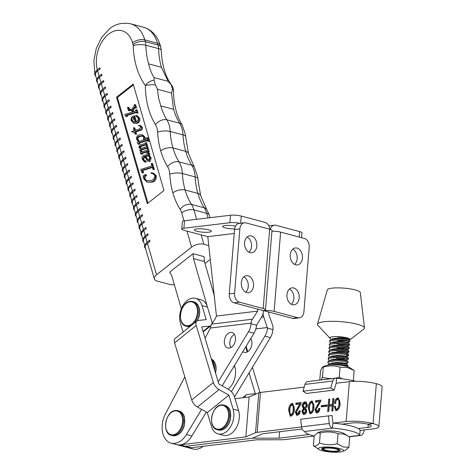 <?xml version="1.0" encoding="UTF-8"?>
<svg xmlns="http://www.w3.org/2000/svg" width="476" height="476" viewBox="0 0 476 476"><rect width="100%" height="100%" fill="white"/><g stroke="black" fill="none" stroke-linecap="round" stroke-linejoin="round"><path stroke-width="0.71" d="M203.169 446.304A20.391 13.697 -75.1 0 1 193 448.981L187.526 447.523A20.391 13.697 -75.1 0 0 191.144 447.761L256.82 439.794L282.024 439.741A7.646 1.47 4.7 0 0 284.571 439.61L314.16 436.016M360.106 430.447L373.505 428.817A19.117 3.677 4.7 0 0 378.872 426.728A19.117 3.677 4.7 0 0 373.083 423.569A19.117 3.677 -175.3 0 0 346.135 421.534L332.926 423.134A27.584 5.307 -175.3 0 1 360.112 430.375L359.707 435.356A27.584 5.307 -175.3 0 0 332.516 428.12A5.099 3.647 -96.9 0 1 329.291 423.491L328.464 415.887L300.707 419.255L301.534 426.859A5.099 3.647 83.1 0 0 304.759 431.488A27.584 5.307 -175.3 0 0 314.214 436.034M191.144 447.761L185.67 446.304A20.391 13.697 104.9 0 1 182.052 446.066A20.391 13.697 104.9 0 0 185.67 446.304L251.346 438.337A7.646 1.47 4.7 0 1 253.898 438.2L279.097 438.152L309.15 434.505M358.303 428.543L368.031 427.359A11.472 2.207 -175.3 0 0 371.25 426.109A11.472 2.207 -175.3 0 0 367.775 424.211L373.083 423.569L376.332 383.68A19.117 3.677 4.7 0 1 382.127 386.845L378.872 426.728M279.62 431.726L279.097 438.152M299.82 404.047L295.816 404.535L295.929 403.166L301.147 402.529L301.052 403.684L296.411 411.966L297.518 413.977L299.142 410.901L300.231 410.77C300.047 413.305 299.101 414.828 297.381 415.346L296.631 415.31L295.328 412.026L299.82 404.047L300.731 404.291L298.553 407.629L297.643 407.385M298.428 414.221L297.113 413.959L298.428 414.221L300.053 411.145L299.142 410.901M313.982 407.105C313.892 410.485 312.762 412.698 310.59 413.745L309.882 413.709L308.281 407.801C308.353 404.416 309.465 402.178 311.625 401.089L312.321 401.131L313.982 407.105M327.024 406.165L321.205 406.873L321.3 405.671L327.125 404.969L327.024 406.165M337.484 399.31C336.252 400.024 335.651 401.339 335.669 403.255L334.574 403.386C334.699 400.524 335.717 398.704 337.633 397.936L338.323 397.978L340.09 403.505C340.037 407.081 338.847 409.443 336.52 410.598L335.872 410.562L334.342 406.296L335.431 406.159C335.152 407.95 335.55 408.979 336.621 409.235C338.174 408.158 338.918 406.343 338.864 403.797C339.293 401.381 338.835 399.888 337.484 399.31L338.769 399.572M337.532 409.479L336.24 409.211L337.532 409.479C339.085 408.396 339.834 406.587 339.781 404.041L338.864 403.797M341.958 424.164L351.609 422.991A11.472 2.207 4.7 0 1 367.775 424.211L373.083 423.569L376.332 383.68A19.117 3.677 -175.3 0 0 349.39 381.645L336.175 383.251L334.17 390.094L306.413 393.462L302.992 391.236L330.749 387.869L332.76 381.02A5.099 3.647 -96.9 0 1 335.562 378.188A5.099 3.647 -96.9 0 1 336.586 378.265A27.584 5.307 4.7 0 1 355.673 381.306M304.194 387.131L260.455 392.438A7.646 1.47 -175.3 0 0 258.801 392.807L249.126 396.99L245.872 436.879L180.196 444.846L185.67 446.304L251.346 438.337A7.646 1.47 -175.3 0 0 253 437.962L262.675 433.779L302.123 428.995M260.455 392.438L257.201 432.321L301.546 426.942M328.761 411.371L327.672 411.502L328.678 399.191L329.767 399.061L329.291 404.874L332.325 404.505L332.801 398.692L333.89 398.561L332.885 410.871L331.796 411.002L332.212 405.873L329.184 406.242L328.761 411.371M319.467 401.661L315.463 402.149L315.576 400.78L320.794 400.149L320.699 401.298L316.058 409.58L317.165 411.591L318.789 408.521L319.878 408.384C319.693 410.919 318.747 412.442 317.028 412.966L316.278 412.924L314.975 409.64L319.467 401.661L320.378 401.905L318.2 405.243L317.29 405.005M318.075 411.835L316.76 411.573L318.075 411.835L319.699 408.759L318.789 408.521M301.867 411.335L303.385 408.473L302.076 405.867C302.349 403.487 303.337 402.16 305.039 401.893L305.961 401.94L307.413 405.219L305.646 408.2L306.717 410.746C306.443 412.9 305.544 414.168 304.009 414.542L303.361 414.507L301.867 411.335L302.778 411.573L303.325 409.735M294.335 409.491C294.245 412.87 293.115 415.084 290.943 416.131L290.235 416.089L288.635 410.181C288.706 406.796 289.819 404.564 291.978 403.475L292.675 403.511L294.335 409.491M206.346 412.032L191.882 435.974A20.391 13.697 104.9 0 1 176.578 444.608A20.391 13.697 -75.1 0 0 180.196 444.846M249.126 396.99L235.019 398.704M257.201 432.321A7.646 1.47 -175.3 0 0 255.547 432.696L245.872 436.879M335.491 403.63C335.61 400.762 336.633 398.947 338.543 398.18L337.633 397.936M336.342 410.615L335.253 406.534L334.342 406.296M339.781 404.041C340.209 401.625 339.745 400.126 338.394 399.548M328.613 411.389L329.588 399.435L328.678 399.191M332.325 404.505L333.236 404.749L330.207 405.118L329.291 404.874M333.236 404.749L333.712 398.936L332.801 398.692M332.736 410.889L333.123 406.117L332.212 405.873M322.145 406.754L322.216 405.915L321.3 405.671M322.216 405.915L327.095 405.326M316.409 402.036L316.486 401.024L315.576 400.78M316.486 401.024L320.764 400.506M316.784 412.984L315.885 409.884L314.975 409.64M315.885 409.884L318.2 405.243M310.364 413.757L309.192 408.039L308.281 407.801M309.192 408.039C309.263 404.659 310.376 402.422 312.536 401.333L311.625 401.089M311.613 412.621L310.364 412.359L311.613 412.621C313.024 411.567 313.714 409.86 313.678 407.498C314.106 405.058 313.684 403.464 312.423 402.702M311.512 402.458C310.126 403.553 309.454 405.284 309.495 407.652C309.061 410.056 309.465 411.633 310.703 412.377C312.113 411.323 312.797 409.616 312.768 407.254C313.19 404.814 312.774 403.22 311.512 402.458L312.756 402.72M303.486 409.497L304.295 408.717L303.385 408.473M304.295 408.717L302.986 406.111L302.076 405.867M302.986 406.111C303.26 403.731 304.247 402.404 305.955 402.131L305.039 401.893M305.955 402.131L306.383 402.113M303.831 414.554L302.778 411.573M306.96 406.784L307.228 405.641L306.336 403.529L305.425 403.285L304.926 403.255L303.158 405.778L304.003 407.676L304.563 407.706L306.312 405.397L305.425 403.285M304.003 407.676L305.479 407.95L306.52 407.444M305.033 413.418L303.706 413.156L305.033 413.418L306.544 411.08L305.378 409.146M304.467 408.902L302.962 411.163L304.116 413.174L305.628 410.842L304.467 408.902L305.765 409.164M306.544 411.08L305.628 410.842M307.228 405.641L306.312 405.397M305.479 407.95L304.563 407.706M296.762 404.416L296.84 403.41L295.929 403.166M296.84 403.41L301.118 402.886M297.137 415.364L296.239 412.27L295.328 412.026M296.239 412.27L298.553 407.629M290.717 416.143L289.545 410.425L288.635 410.181M289.545 410.425C289.616 407.039 290.729 404.802 292.889 403.719L291.978 403.475M291.966 415.007L290.717 414.745L291.966 415.007C293.377 413.953 294.067 412.246 294.031 409.878C294.46 407.444 294.037 405.844 292.776 405.088M291.865 404.844C290.479 405.939 289.807 407.67 289.848 410.032C289.414 412.442 289.819 414.019 291.056 414.763C292.466 413.709 293.151 412.002 293.121 409.64C293.543 407.2 293.127 405.6 291.865 404.844L293.109 405.106M187.972 325.691A12.221 8.211 -75.1 0 0 197.427 312.72A12.221 8.211 -75.1 0 0 189.936 301.784A12.221 8.211 -75.1 0 0 180.475 314.755A12.221 8.211 -75.1 0 0 187.972 325.691M325.037 448.255A7.545 1.452 -175.3 0 0 323.513 449.308A7.545 1.452 -175.3 0 0 329.071 450.897A7.545 1.452 -175.3 0 0 336.782 450.998A7.545 1.452 -175.3 0 0 338.263 450.516A7.545 1.452 -175.3 0 0 334.14 448.565A7.545 1.452 -175.3 0 0 325.037 448.255M323.513 449.308L323.472 447.97M322.585 448.184L323.115 448.82M329.791 364.836L336.603 364.194L345.868 365.116L347.849 366.086L347.159 366.52M347.849 366.086L347.599 364.67L345.951 364.092L336.687 363.17L329.904 363.807L327.684 365.08M329.083 364.045L327.875 362.688L328.738 361.784L336.895 360.677L346.153 361.599L348.14 362.569L347.307 363.039L339.251 362.968L335.758 362.456M348.14 362.569L347.885 361.159L346.236 360.576L336.978 359.654L329.225 360.588L327.958 361.665L327.875 362.688M332.843 364.348L334.586 364.753M344.047 365.77L347.147 365.52M329.368 360.534L328.16 359.172L329.023 358.267L337.181 357.167L346.439 358.083L348.426 359.053L346.248 359.707M348.426 359.053L348.17 357.643L346.522 357.06L337.264 356.143L329.511 357.071L328.244 358.148L328.16 359.172M345.409 359.749L336.044 358.94M329.654 357.018L328.446 355.655L329.309 354.751L337.466 353.65L346.73 354.566L348.712 355.542L347.885 356.006L339.822 355.935L336.33 355.423M348.712 355.542L348.456 354.126L346.814 353.543L337.549 352.627L329.797 353.555L328.529 354.632L328.446 355.655M333.414 357.315L339.62 358.428L347.718 358.488M329.939 353.501L328.732 352.139L329.6 351.234L337.752 350.134L347.016 351.056L348.997 352.026L345.981 352.722M348.997 352.026L348.741 350.61L347.099 350.033L337.835 349.11L330.082 350.044L328.821 351.115L328.732 352.139M330.231 349.985L329.023 348.628L329.886 347.724L338.037 346.617L347.302 347.539L349.283 348.509L348.456 348.973L340.399 348.908L336.907 348.396M349.283 348.509L349.027 347.093L347.385 346.516L338.121 345.594L330.368 346.528L329.106 347.605L329.023 348.628M333.991 350.288L340.197 351.401L348.295 351.461M330.517 346.468L329.309 345.112L330.171 344.207L338.329 343.101L347.587 344.023L349.574 344.993L346.558 345.689M349.574 344.993L349.319 343.583L347.67 343L338.412 342.077L330.659 343.012L329.392 344.088L329.309 345.112M334.277 346.772L340.483 347.885L348.581 347.944M330.802 342.958L329.594 341.595L330.457 340.691L338.615 339.59L347.873 340.507L349.86 341.482L346.843 342.173M349.86 341.482L349.604 340.066L347.956 339.483L338.698 338.567L330.945 339.495L329.678 340.572L329.594 341.595M334.563 343.255L340.768 344.368L348.866 344.428M346.617 355.167L348.01 354.971M334.848 339.739L338.472 340.501L349.152 340.911M349.545 340.037A10.091 1.94 -175.3 0 0 349.765 339.894L363.884 329.041A23.58 4.534 -175.3 0 0 364.473 327.97L360.332 292.55A16.565 3.189 -175.3 0 0 354.144 289.64A16.565 3.189 -175.3 0 0 337.079 287.873A16.565 3.189 -175.3 0 0 327.333 289.854L317.51 324.138A23.58 4.534 -175.3 0 0 317.908 325.286L329.88 338.073L330.677 337.21A10.091 1.94 -175.3 0 0 329.898 337.871L331.088 339.442M364.473 327.97A23.58 4.534 -175.3 0 0 355.661 323.829A23.58 4.534 -175.3 0 0 331.373 321.318A23.58 4.534 -175.3 0 0 317.51 324.138M349.765 339.894A10.091 1.94 -175.3 0 0 350.021 339.513A10.091 1.94 -175.3 0 0 346.248 337.662A10.091 1.94 -175.3 0 0 330.677 337.21M329.904 337.96A10.091 1.94 -175.3 0 0 330.082 338.287M336.675 336.591L346.171 337.645M338.472 340.501A10.091 1.94 -175.3 0 0 347.891 340.513M337.764 337.847L341.256 338.365L348.92 338.507M328.934 364.104L331.302 363.2L337.062 362.414L344.088 362.968L345.409 363.396L345.356 363.813L347.718 362.914M329.225 360.588L331.588 359.689L337.347 358.898L344.374 359.457L345.695 359.88L345.641 360.296L348.004 359.398M331.028 356.649L331.873 356.173L337.633 355.388L344.66 355.941L345.981 356.369L345.927 356.786L348.289 355.887M329.797 353.555L332.159 352.656L337.918 351.871L344.945 352.424L346.266 352.853L346.219 353.269L348.575 352.371M331.599 349.616L332.45 349.14L338.204 348.355L345.237 348.908L346.552 349.336L346.504 349.753L348.866 348.854M331.891 346.106L332.736 345.624L338.495 344.838L345.522 345.397L346.843 345.82L346.79 346.236L349.152 345.338M332.177 342.589L333.022 342.113L338.781 341.322L345.808 341.881L347.129 342.309L347.075 342.726L349.438 341.822M333.14 340.637L332.438 340.084M330.945 339.495L333.307 338.597L339.067 337.811L346.094 338.365L347.415 338.793L347.361 339.209L349.045 338.567M173.121 434.802A12.221 8.211 -75.1 0 0 182.582 421.831A12.221 8.211 -75.1 0 0 175.091 410.895A12.221 8.211 -75.1 0 0 165.63 423.866A12.221 8.211 -75.1 0 0 173.121 434.802M228.123 389.19A16.565 11.126 -75.1 0 0 234.87 366.889L234.466 365.497M207.5 307.163L193.464 258.599L193.066 253.684L169.688 272.094L171.753 275.693L181.32 308.793M212.183 323.371L211.999 322.722M214.2 295.376L204.412 261.514L204.02 256.6L193.066 253.684L204.02 256.6M193.464 258.599L204.412 261.514M334.17 390.094L330.749 387.869M335.562 378.188L307.805 381.556A5.099 3.647 83.1 0 0 304.997 384.388L302.992 391.236M336.586 378.265L336.175 383.251M203.05 331.439L209.642 326.125L201.687 326.923L218.835 383.971L228.694 389.511A7.646 4.177 51.1 0 1 234.382 396.597L238.595 410.615A16.565 11.126 104.9 0 1 231.919 433.059A16.565 11.126 104.9 0 1 223.53 435.338L218.056 433.88A16.565 11.126 -75.1 0 0 226.445 431.601A16.565 11.126 -75.1 0 0 233.121 409.158L228.908 395.139L219.049 389.606A7.646 4.177 51.1 0 1 213.361 382.514L196.213 325.465A7.646 4.177 51.1 0 1 196.891 320.967A7.646 4.177 51.1 0 1 198.26 320.437L206.215 319.64L202.002 305.622A16.565 11.126 -75.1 0 0 195.457 298.321A16.565 11.126 -75.1 0 0 183.064 305.271A16.565 11.126 -75.1 0 0 180.386 323.043L183.105 332.081M196.891 320.967L175.275 338.394A7.646 4.177 51.1 0 0 174.603 342.887L191.751 399.941A7.646 4.177 51.1 0 0 197.439 407.028L207.298 412.567L211.511 426.579A16.565 11.126 -75.1 0 0 218.056 433.88M195.457 298.321L200.931 299.779A16.565 11.126 104.9 0 1 207.476 307.079L211.689 321.092A7.646 4.177 51.1 0 1 211.975 323.692M209.642 326.125A7.646 4.177 51.1 0 0 210.945 325.643M207.298 412.567L228.908 395.139M127.99 107.273L128.853 108.909L131.144 110.039L134.196 105.964L134.256 104.72L134.726 104.571L135.612 107.635L135.142 107.784L134.571 107.231L132.001 110.527L133.792 111.64L135.535 111.092L135.743 109.861L136.213 109.712L137.136 112.907L136.666 113.056L135.839 112.157L126.545 115.079L126.33 116.311L125.86 116.459L124.777 114.478L133.101 111.854L129.24 109.653L128.449 110.634L127.52 107.421L128.901 107.516L129.769 109.153L131.257 109.885M134.726 104.571L135.636 104.815L136.523 107.879L135.142 107.784M135.226 107.808L132.917 110.771L134.137 111.533M136.213 109.712L137.124 109.956L138.046 113.151L136.666 113.056M136.487 112.479L127.455 115.323L127.247 116.555L125.86 116.459M130.15 109.896L129.829 110.729L128.449 110.634M133.893 115.864L135.636 121.898C137.558 121.553 138.433 120.244 138.254 117.959L135.773 115.876L135.797 115.46L136.386 115.537L138.772 117.983C139.218 120.731 138.314 122.439 136.071 123.111L133.815 123.207L131.15 120.571C130.811 117.941 131.727 116.37 133.893 115.864L134.803 116.108L136.392 121.612M136.701 116.12L136.249 115.96M136.386 115.537L137.296 115.781L139.682 118.226C140.128 120.969 139.23 122.683 136.981 123.355L133.815 123.207M145.906 145.025L145.281 144.603L140.349 146.156L139.379 147.268L141.08 148.441L145.948 146.905L146.673 145.906L147.387 148.387L146.923 148.536L146.257 147.971L141.324 149.524L140.355 150.642L142.122 151.79L146.923 150.279L147.649 149.274L148.363 151.755L147.893 151.904L147.239 151.338L141.652 153.099L141.473 153.926L141.003 154.075L140.224 152.558L141.324 152.04L139.813 150.553L140.372 148.744L138.843 147.179L140.021 145.097L144.978 143.538L145.698 142.532L146.608 142.776L147.328 145.257L145.948 145.162L145.281 144.603L145.781 144.734M145.876 144.942L141.259 146.394L140.295 147.512L141.051 148.435M146.673 145.906L147.584 146.144L148.304 148.631L146.923 148.536M146.852 148.316L142.235 149.767L141.265 150.886L141.985 151.784M147.649 149.274L148.56 149.518L149.28 151.999L147.893 151.904M147.828 151.683L142.568 153.343L142.389 154.17L141.003 154.075M144.02 160.823L145.418 161.066L144.936 161.935L144.436 161.935L142.306 159.174C141.741 157.52 142.104 156.348 143.389 155.646L147.78 154.266L148.351 153.492L146.798 152.832L148.958 152.951L149.827 153.903L149.422 155.438L151.189 158.02L150.101 161.418L147.917 161.221L144.436 156.479L143.681 156.717L142.764 158.978L144.472 160.727L145.918 160.811M144.627 156.949L143.675 159.222L144.43 160.751M145.382 160.971L146.328 161.31L145.852 162.179L144.436 161.935M148.28 153.314L146.9 153.189M133.435 84.853L117.417 97.461L147.959 203.121M145.573 174.508L145.834 174.918C144.454 175.834 143.919 177.155 144.24 178.863L146.257 180.767L150.559 180.487C153.213 180.184 154.658 178.548 154.908 175.585L152.57 173.401L150.999 173.294L151.076 172.776L152.623 172.931L153.534 173.175L156.312 175.751C156.509 179.47 155.027 181.6 151.88 182.147L147.048 182.106L143.716 178.827L143.478 176.751L142.907 176.025L145.573 174.508L146.745 175.162C145.364 176.078 144.835 177.393 145.156 179.107L146.751 180.874M153.046 173.561L150.999 173.294M152.052 167.13L142.437 170.075L142.128 170.961L142.639 172.723L142.169 172.871L140.67 169.468L151.427 166.088L151.743 165.22L151.225 163.435L152.612 163.53L154.355 169.563L152.969 169.468L152.457 167.683L151.731 167.147L152.284 167.296M152.385 167.475L143.353 170.319L143.038 171.205L143.55 172.966L142.169 172.871M147.024 137.665L147.935 137.909L148.911 141.283L147.53 141.182L146.632 140.307L138.885 142.74L138.605 143.99L138.135 144.139L137.207 142.11L138.706 141.64L136.618 139.498C136.314 136.898 137.237 135.351 139.385 134.845L141.86 134.696L144.317 137.159L144.091 139.944L146.334 139.236L146.554 137.814L147.024 137.665L148 141.039L147.53 141.182M147.358 140.604L139.795 142.984L139.516 144.234L138.135 144.139M141.86 134.696L142.77 134.934L145.228 137.397L145.245 139.581M140.146 126.015L138.641 125.801L138.665 125.396L139.777 125.45L141.426 127.163L142.336 127.401C142.562 129.085 141.961 130.073 140.539 130.37L135.928 131.816L136.594 134.125L136.124 134.274L135.214 134.03L133.679 131.923L131.888 131.977L134.065 132.084M139.777 125.45L140.688 125.694L142.336 127.401M131.888 131.977L131.733 131.447L134.238 130.656L133.417 127.818L134.797 127.913L135.476 130.269M105.856 111.11L104.678 107.035A8.919 4.409 -16.1 0 1 106.862 102.858L108.361 108.052M116.507 97.217L147.274 203.657L163.97 190.507L133.203 84.068L116.507 97.217L117.417 97.461M109.058 99.817L109.367 100.882L106.862 102.858A0.637 0.351 -128.2 0 1 106.315 101.822L108.82 99.853A0.637 0.351 -128.2 0 1 109.058 99.817M108.397 108.177A0.637 0.351 51.8 0 0 108.159 108.207L110.664 106.237A0.637 0.351 51.8 0 1 110.902 106.207L111.211 107.273L108.706 109.242A8.919 4.409 163.9 0 0 106.523 113.419L107.701 117.495M113.056 113.657A0.637 0.351 -128.2 0 1 112.747 112.592L113.056 113.657L110.551 115.626L112.05 120.821M112.092 120.952A0.637 0.351 51.8 0 0 111.848 120.981L114.353 119.012A0.637 0.351 51.8 0 1 114.597 118.976L114.9 120.041L112.395 122.017A8.919 4.409 163.9 0 0 110.212 126.194L111.39 130.269M116.751 126.432A0.637 0.351 -128.2 0 1 116.441 125.366L116.751 126.432L114.246 128.401L115.745 133.595M115.781 133.72A0.637 0.351 51.8 0 0 115.543 133.756L118.048 131.781A0.637 0.351 51.8 0 1 118.286 131.751L118.595 132.816L116.09 134.785A8.919 4.409 163.9 0 0 113.907 138.962L115.085 143.038M120.44 139.2A0.637 0.351 -128.2 0 1 120.13 138.135L120.44 139.2L117.935 141.176L119.434 146.37M119.476 146.495A0.637 0.351 51.8 0 0 119.232 146.525L121.737 144.555A0.637 0.351 51.8 0 1 121.981 144.525L122.284 145.591L119.779 147.56A8.919 4.409 163.9 0 0 117.596 151.737L118.774 155.813M124.135 151.975A0.637 0.351 -128.2 0 1 123.825 150.91L124.135 151.975L121.63 153.944L123.129 159.139M123.165 159.27A0.637 0.351 51.8 0 0 122.927 159.299L125.432 157.33A0.637 0.351 51.8 0 1 125.67 157.294L125.979 158.359L123.474 160.335A8.919 4.409 163.9 0 0 121.291 164.512L122.469 168.587M127.824 164.75A0.637 0.351 -128.2 0 1 127.514 163.685L127.824 164.75L125.319 166.719L126.818 171.913M126.86 172.044A0.637 0.351 51.8 0 0 126.616 172.074L129.121 170.099A0.637 0.351 51.8 0 1 129.365 170.069L129.668 171.134L127.163 173.103A8.919 4.409 163.9 0 0 124.98 177.28L126.158 181.356M131.519 177.518A0.637 0.351 -128.2 0 1 131.209 176.453L131.519 177.518L129.014 179.494L130.513 184.688M130.549 184.813A0.637 0.351 51.8 0 0 130.311 184.843L132.816 182.873A0.637 0.351 51.8 0 1 133.054 182.844L133.363 183.909L130.858 185.878A8.919 4.409 163.9 0 0 128.675 190.055L129.853 194.131M135.208 190.293A0.637 0.351 -128.2 0 1 134.898 189.228L135.208 190.293L132.703 192.262L134.202 197.457M134.244 197.588A0.637 0.351 51.8 0 0 134 197.617L136.505 195.648A0.637 0.351 51.8 0 1 136.749 195.612L137.052 196.677L134.547 198.653A8.919 4.409 163.9 0 0 132.364 202.83L133.542 206.905M138.897 203.068A0.637 0.351 -128.2 0 1 138.593 202.002L138.897 203.068L136.392 205.037L137.897 210.231M137.933 210.362A0.637 0.351 51.8 0 0 137.695 210.392L140.2 208.417A0.637 0.351 51.8 0 1 140.438 208.387L140.747 209.452L138.242 211.421A8.919 4.409 163.9 0 0 136.059 215.598L137.237 219.674M142.592 215.836A0.637 0.351 -128.2 0 1 142.282 214.771L142.592 215.836L140.087 217.812L141.586 223.006M141.628 223.131A0.637 0.351 51.8 0 0 141.384 223.161L143.889 221.191A0.637 0.351 51.8 0 1 144.127 221.161L144.436 222.227L141.931 224.196A8.919 4.409 163.9 0 0 139.748 228.373L140.926 232.449M146.281 228.611A0.637 0.351 -128.2 0 1 145.977 227.546L146.281 228.611L143.776 230.58L145.281 235.775M145.317 235.906A0.637 0.351 51.8 0 0 145.079 235.935L147.584 233.966A0.637 0.351 51.8 0 1 147.822 233.93L148.131 234.995L145.626 236.971A8.919 4.409 163.9 0 0 143.443 241.148L144.621 245.223M149.976 241.386A0.637 0.351 -128.2 0 1 149.666 240.32L149.976 241.386L147.471 243.355L156.544 274.753L191.614 247.139L186.979 231.098M97.324 69.859A0.637 0.351 51.8 0 0 97.08 69.889L99.585 67.919A0.637 0.351 51.8 0 1 99.829 67.889L100.133 68.955L97.634 70.924A8.919 4.409 163.9 0 0 95.444 75.101L96.622 79.177M101.983 75.339A0.637 0.351 -128.2 0 1 101.674 74.274L101.983 75.339L99.478 77.308L100.977 82.503M101.013 82.634A0.637 0.351 51.8 0 0 100.775 82.663L103.28 80.694A0.637 0.351 51.8 0 1 103.518 80.658L103.828 81.723L101.323 83.699A8.919 4.409 163.9 0 0 99.139 87.876L100.317 91.951M105.672 88.114A0.637 0.351 -128.2 0 1 105.363 87.049L105.672 88.114L103.167 90.083L104.672 95.277M104.708 95.402A0.637 0.351 51.8 0 0 104.464 95.438L106.969 93.463A0.637 0.351 51.8 0 1 107.213 93.433L107.516 94.498L105.012 96.467A8.919 4.409 163.9 0 0 102.828 100.644L104.006 104.72M204.995 263.52L210.279 259.361M102.161 98.336L100.983 94.26A8.919 4.409 -16.1 0 1 103.167 90.083A0.637 0.351 -128.2 0 1 102.62 89.048L105.125 87.078M109.545 123.879L108.367 119.803A8.919 4.409 -16.1 0 1 110.551 115.626A0.637 0.351 -128.2 0 1 110.004 114.597L112.509 112.622M98.472 85.561L97.294 81.485A8.919 4.409 -16.1 0 1 99.478 77.308A0.637 0.351 -128.2 0 1 98.931 76.279L101.436 74.304M113.24 136.654L112.062 132.578A8.919 4.409 -16.1 0 1 114.246 128.401A0.637 0.351 -128.2 0 1 113.699 127.366L116.204 125.396M116.929 149.428L115.751 145.353A8.919 4.409 -16.1 0 1 117.935 141.176A0.637 0.351 -128.2 0 1 117.388 140.14L119.892 138.171M128.002 187.746L126.83 183.671A8.919 4.409 -16.1 0 1 129.014 179.494A0.637 0.351 -128.2 0 1 128.46 178.458L130.965 176.489M124.313 174.972L123.135 170.896A8.919 4.409 -16.1 0 1 125.319 166.719A0.637 0.351 -128.2 0 1 124.771 165.684L127.276 163.714M131.697 200.515L130.519 196.439A8.919 4.409 -16.1 0 1 132.703 192.262A0.637 0.351 -128.2 0 1 132.155 191.233L134.66 189.258M120.624 162.197L119.446 158.121A8.919 4.409 -16.1 0 1 121.63 153.944A0.637 0.351 -128.2 0 1 121.077 152.915L123.581 150.94M135.386 213.29L134.208 209.214A8.919 4.409 -16.1 0 1 136.392 205.037A0.637 0.351 -128.2 0 1 135.844 204.002L138.349 202.032M139.081 226.064L137.903 221.989A8.919 4.409 -16.1 0 1 140.087 217.812A0.637 0.351 -128.2 0 1 139.539 216.776L142.044 214.807M142.77 238.833L141.592 234.757A8.919 4.409 -16.1 0 1 143.776 230.58A0.637 0.351 -128.2 0 1 143.228 229.551L145.733 227.576M156.544 274.753A8.919 4.409 163.9 0 0 154.361 278.93A8.919 4.409 163.9 0 0 157.086 281.06L169.861 284.458A8.919 4.409 163.9 0 0 174.341 284.63M154.361 278.93L145.287 247.532A8.919 4.409 -16.1 0 1 147.471 243.355A0.637 0.351 -128.2 0 1 146.923 242.326L149.428 240.35M201.14 234.87L203.847 244.236L208.774 245.551M203.847 244.236A8.919 4.409 163.9 0 0 191.614 247.139M94.807 72.709L93.873 60.773L96.235 48.57L101.59 37.521L109.415 28.923C115.115 24.008 122.165 22.301 130.573 23.8A35.682 23.973 104.9 0 1 144.775 39.871L145.287 41.638A12.745 8.562 104.9 0 1 145.829 45.22A66.033 44.357 -75.1 0 0 148.649 63.873C149.726 68.907 151.535 73.477 154.069 77.582L154.051 80.224L155.414 84.936L157.443 89.256L158.556 97.818L160.805 105.916A66.033 44.357 -75.1 0 0 166.85 119.791L179.625 123.195A66.033 44.357 104.9 0 1 173.573 109.313L171.473 92.993L172.568 89.506L171.205 84.787L168.099 81.319L161.423 67.271A66.033 44.357 104.9 0 1 158.597 48.623A12.745 8.562 -75.1 0 0 158.056 45.036L157.55 43.274A35.682 23.973 -75.1 0 0 143.347 27.197C151.695 29.714 157.336 35.783 160.275 45.398A8.919 4.409 163.9 0 0 157.55 43.274L144.775 39.871A8.919 4.409 163.9 0 0 132.548 42.775A26.763 17.975 -75.1 0 0 108.552 34.23A26.763 17.975 -75.1 0 0 97.294 69.728M184.01 220.828L181.695 212.82A16.565 11.126 -75.1 0 0 180.101 209.226A8.919 5.629 -32.6 0 1 191.477 204.388A25.49 17.124 104.9 0 1 193.928 209.916L206.697 213.319A25.49 17.124 -75.1 0 0 204.246 207.792A8.919 5.629 -32.6 0 1 206.774 209.517L200.61 195.535A8.919 4.403 163.9 0 0 197.885 193.411L185.11 190.007A66.033 44.357 -75.1 0 0 191.477 204.388L204.246 207.792A66.033 44.357 104.9 0 1 197.885 193.411A8.919 5.992 -75.1 0 0 197.879 193.399A66.033 44.357 104.9 0 1 195.148 176.911A25.49 17.124 -75.1 0 0 191.774 165.237A66.033 44.357 104.9 0 1 185.729 151.362L172.955 147.965A66.033 44.357 -75.1 0 0 179 161.84L191.774 165.237A8.919 5.587 148.1 0 1 194.321 166.993L197.659 176.763L197.843 178.797A8.919 2.892 176.8 0 0 195.148 176.911L182.373 173.508A66.033 44.357 -75.1 0 0 185.105 189.995L197.879 193.393A8.919 5.992 -75.1 0 0 197.879 193.393A8.919 4.415 163.8 0 1 200.604 195.517L197.843 178.797M155.414 84.936A8.919 2.493 179.6 0 0 145.364 85.537A8.919 5.807 -36.2 0 1 154.051 80.224M171.205 84.787A8.919 5.807 -36.2 0 1 171.729 85.371L171.729 85.371C165.386 76.648 161.911 65.01 161.293 50.444A8.919 2.683 178.3 0 0 158.597 48.623L145.829 45.22A8.919 2.683 178.3 0 0 133.215 45.613A3.826 2.57 -75.1 0 0 133.054 44.536L132.548 42.775M185.694 136.755L188.454 153.474A8.919 8.919 0 0 0 188.454 153.474A8.919 4.403 163.9 0 0 185.729 151.362A8.919 5.992 -75.1 0 0 185.723 151.35A66.033 44.357 104.9 0 1 182.998 134.869A25.49 17.124 -75.1 0 0 179.625 123.195A8.919 5.587 148.1 0 1 182.165 124.95L185.509 134.72L185.694 136.755A8.919 2.892 176.8 0 0 182.998 134.869L170.224 131.465A66.033 44.357 -75.1 0 0 172.955 147.953L185.723 151.35A8.919 4.415 163.8 0 1 188.454 153.474L194.321 166.993M182.165 124.95C176.59 115.93 173.68 104.47 173.448 90.571A8.919 2.493 179.6 0 0 172.568 89.506M180.101 209.226A74.952 50.349 104.9 0 1 172.877 192.905A8.919 4.403 -16.1 0 1 185.11 190.007A8.919 5.992 104.9 0 1 185.11 190.007A8.919 5.992 104.9 0 0 185.105 189.995A8.919 4.415 -16.2 0 0 172.877 192.905A74.952 50.349 104.9 0 1 169.777 174.192A16.565 11.126 -75.1 0 0 167.588 166.606A74.952 50.349 104.9 0 1 160.721 150.862A8.919 4.403 -16.1 0 1 172.955 147.965A8.919 5.992 104.9 0 0 172.955 147.959A8.919 5.992 104.9 0 1 172.955 147.959A8.919 4.415 -16.2 0 0 160.721 150.862A74.952 50.349 104.9 0 1 157.627 132.149A16.565 11.126 -75.1 0 0 155.432 124.563A74.952 50.349 104.9 0 1 145.364 85.537A74.952 50.349 104.9 0 1 133.215 45.613M147.584 233.966A0.637 0.351 51.8 0 0 148.131 234.995M143.889 221.191A0.637 0.351 51.8 0 0 144.436 222.227M136.505 195.648A0.637 0.351 51.8 0 0 137.052 196.677M140.2 208.417A0.637 0.351 51.8 0 0 140.747 209.452M121.737 144.555A0.637 0.351 51.8 0 0 122.284 145.591M125.432 157.33A0.637 0.351 51.8 0 0 125.979 158.359M132.816 182.873A0.637 0.351 51.8 0 0 133.363 183.909M129.121 170.099A0.637 0.351 51.8 0 0 129.668 171.134M114.353 119.012A0.637 0.351 51.8 0 0 114.9 120.041M118.048 131.781A0.637 0.351 51.8 0 0 118.595 132.816M99.585 67.919A0.637 0.351 51.8 0 0 100.133 68.955M103.28 80.694A0.637 0.351 51.8 0 0 103.828 81.723M110.664 106.237A0.637 0.351 51.8 0 0 111.211 107.273M106.969 93.463A0.637 0.351 51.8 0 0 107.516 94.498M109.367 100.882A0.637 0.351 -128.2 0 1 108.82 99.853M152.623 172.931L155.402 175.513L156.312 175.751M144.24 178.863L145.156 179.107M145.834 174.918L146.745 175.162M155.402 175.513C155.593 179.226 154.117 181.356 150.963 181.903L151.88 182.147M150.963 181.903L147.048 182.106M142.639 172.723L143.55 172.966M142.128 170.961L143.038 171.205M142.437 170.075L143.353 170.319M151.695 163.286L153.439 169.319L154.355 169.563M153.439 169.319L152.969 169.468M148.048 152.707L148.917 153.659L148.512 155.194L150.273 157.776L149.19 161.18L147.917 161.221M148.351 153.492L147.959 153.07M148.655 159.99L149.767 157.788L148.042 155.343L144.9 156.33L147.703 160.013L148.655 159.99M148.512 155.194L149.422 155.438M150.273 157.776L151.189 158.02M148.917 153.659L149.827 153.903M144.936 161.935L145.852 162.179M145.418 161.066L146.328 161.31M142.764 158.978L143.675 159.222M143.681 156.717L144.597 156.961M149.19 161.18L150.101 161.418M144.9 156.33L145.817 156.574L148.155 160.073M148.47 155.741L145.817 156.574M141.473 153.926L142.389 154.17M141.652 153.099L142.568 153.343M147.852 151.767L147.239 151.338L147.727 151.469M148.363 151.755L149.28 151.999M140.355 150.642L141.265 150.886M141.324 149.524L142.235 149.767M146.882 148.393L146.257 147.971L146.751 148.101M147.387 148.387L148.304 148.631M139.379 147.268L140.295 147.512M140.581 148.363L141.08 148.441M140.349 146.156L141.259 146.394M145.698 142.532L146.418 145.019L147.328 145.257M146.418 145.019L145.948 145.162M147.054 140.265L146.632 140.307L147.298 140.48M139.397 141.42L143.205 140.224L143.919 137.552L142.181 135.892L139.712 136.094C138.004 136.32 137.13 137.415 137.094 139.373L139.397 141.42M144.317 137.159L145.228 137.397M138.605 143.99L139.516 144.234M138.48 143.568L139.391 143.806M138.885 142.74L139.795 142.984M148 141.039L148.911 141.283M142.621 136.053L140.622 136.338C138.915 136.564 138.046 137.659 138.01 139.611L139.539 141.378M139.712 136.094L140.622 136.338M137.094 139.373L138.01 139.611M133.887 127.669L134.708 130.507L139.676 128.948L140.866 126.997L139.73 125.843L138.641 125.801M141.426 127.163C141.652 128.841 141.051 129.829 139.623 130.126L135.011 131.572L135.678 133.881L136.594 134.125M135.678 133.881L135.214 134.03M135.011 131.572L135.928 131.816M139.623 130.126L140.539 130.37M135.166 122.046L133.78 117.257C132.233 117.489 131.507 118.536 131.608 120.386L133.328 122.154L135.166 122.046M136.071 123.111L136.981 123.355M138.772 117.983L139.682 118.226M133.923 117.762L132.524 120.63L133.804 122.231M131.608 120.386L132.524 120.63M128.853 108.909L129.769 109.153M128.109 107.689L129.02 107.927M128.919 110.486L129.829 110.729M128.788 110.039L129.704 110.277M126.33 116.311L127.247 116.555M126.205 115.882L127.122 116.126M126.545 115.079L127.455 115.323M137.136 112.907L138.046 113.151M132.001 110.527L132.917 110.771M135.077 107.558L134.571 107.231L135.005 107.35M135.612 107.635L136.523 107.879M348.908 447.309L349.723 437.271L344.142 433.571A12.632 2.434 -175.3 0 0 341.827 432.601A12.632 2.434 -175.3 0 0 320.455 431.637L317.48 432.922L314.237 435.748L313.416 445.78C315.285 446.643 317.308 445.703 319.479 442.966C325.233 445.018 331.147 445.268 337.222 443.727L342.952 446.887L348.908 447.309L345.665 450.129L342.684 451.415A12.632 2.434 -175.3 0 0 340.507 448.803A12.632 2.434 -175.3 0 0 324.68 447.023A12.632 2.434 -175.3 0 0 318.997 449.487A12.632 2.434 -175.3 0 0 321.318 450.457A12.632 2.434 -175.3 0 0 342.684 451.415M347.908 435.986L343.993 434.118L338.037 433.695L337.222 443.727M327.149 450.974A9.306 1.791 4.7 0 1 323.847 450.237A9.306 1.791 4.7 0 1 321.847 448.535A9.306 1.791 4.7 0 1 328.654 447.708A9.306 1.791 4.7 0 1 337.978 449.023A9.306 1.791 4.7 0 1 340.031 450.022A9.306 1.791 4.7 0 1 339.632 450.927L334.902 451.754L327.149 450.974L322.93 449.558L322.169 448.344M318.997 449.487L313.416 445.78M338.037 433.695C332.284 431.643 326.369 431.387 320.294 432.934L319.479 442.966M320.294 432.934L317.48 432.922M339.632 450.927L337.472 450.855M322.52 449.279L330.112 451.254L334.902 451.754M196.731 228.914A8.538 1.636 4.7 0 1 206.102 229.283A8.538 1.636 4.7 0 1 211.35 231.241A8.538 1.636 4.7 0 1 208.958 232.169A8.538 1.636 4.7 0 1 199.587 231.8A8.538 1.636 4.7 0 1 194.333 229.843A8.538 1.636 4.7 0 1 196.731 228.914M234.638 228.92A8.538 1.636 4.7 0 1 222.619 226.451A8.538 1.636 4.7 0 1 225.017 225.523A8.538 1.636 4.7 0 1 235.56 226.094M230.902 347.575A8.027 5.391 104.9 0 1 229.831 342.369A8.027 5.391 104.9 0 1 234.418 334.366M235.495 339.572A8.027 5.391 -75.1 0 0 231.99 332.486A8.027 5.391 -75.1 0 0 224.357 340.911A8.027 5.391 -75.1 0 0 227.861 348.004A8.027 5.391 -75.1 0 0 235.495 339.572M239.833 223.339A7.646 1.464 4.7 0 0 229.872 222.72L183.909 228.236A7.646 1.464 4.7 0 0 181.767 229.063A7.646 1.464 4.7 0 0 184.081 230.33L207.804 236.643L216.455 316.058L215.301 318.611L211.701 324.114A7.646 5.474 83.2 0 0 210.44 328.018L205.091 338.228M184.825 376.897L165.481 413.817A20.391 13.697 -75.1 0 0 171.104 443.15A20.391 13.697 -75.1 0 0 186.408 434.517L201.604 409.366M218.21 381.889L248.502 331.754A12.745 8.562 -75.1 0 0 251.06 323.775L251.108 323.139A7.646 5.474 83.2 0 1 252.369 319.229L257.695 311.108L257.855 309.132M251.06 323.775L256.534 325.233L261.907 316.469A7.646 5.474 83.2 0 0 263.168 312.565L263.329 310.59A7.646 1.464 -175.3 0 0 265.477 309.763A7.646 1.464 -175.3 0 0 263.157 308.502L269.678 229.218L245.955 222.905A7.646 5.474 83.2 0 0 244.432 222.792A7.646 5.474 83.2 0 0 239.868 228.926L234.579 293.252A7.646 5.474 83.2 0 0 239.44 302.183L263.157 308.502M269.815 229.254A7.646 5.474 83.2 0 0 264.989 222.375L241.267 216.056A7.646 1.464 4.7 0 0 230.491 215.241L184.527 220.757A7.646 1.464 4.7 0 0 182.379 221.584L181.767 229.063M256.534 325.233A12.745 8.562 104.9 0 1 253.976 333.212L222.173 385.846M207.804 236.643L234.24 233.466M216.455 316.058L257.695 311.108M248.984 252.244A8.538 6.111 83.2 0 0 251.53 246.562A8.538 6.111 83.2 0 0 247.157 236.988M256.838 245.925A8.538 6.111 83.2 0 0 249.704 235.822A8.538 6.111 83.2 0 0 244.61 242.671A8.538 6.111 83.2 0 0 251.739 252.774A8.538 6.111 83.2 0 0 256.838 245.925M245.705 292.133A8.538 6.111 83.2 0 0 248.252 286.451A8.538 6.111 83.2 0 0 243.879 276.883M253.553 285.814A8.538 6.111 83.2 0 0 246.425 275.711A8.538 6.111 83.2 0 0 241.332 282.56A8.538 6.111 83.2 0 0 248.46 292.669A8.538 6.111 83.2 0 0 253.553 285.814M244.432 222.792L239.125 223.428A7.646 5.474 83.2 0 0 234.561 229.563L229.277 293.888A7.646 5.474 83.2 0 0 234.132 302.819L263.329 310.59A7.646 1.464 4.7 0 1 274.105 311.411L280.626 232.127L304.348 238.44A7.646 5.474 -96.8 0 1 309.204 247.377L303.914 311.703A7.646 5.474 -96.8 0 1 299.356 317.837A7.646 5.474 -96.8 0 1 297.827 317.724L274.105 311.411M269.678 229.218A7.646 1.464 4.7 0 1 271.992 230.479L265.477 309.763M250.733 338.579A8.027 5.391 104.9 0 1 251.917 343.946A8.027 5.391 104.9 0 1 244.283 352.371A8.027 5.391 104.9 0 1 242.849 351.627M246.366 345.808A8.027 5.391 -75.1 0 0 246.253 346.742A8.027 5.391 -75.1 0 0 247.324 351.942M250.84 338.739A8.027 5.391 -75.1 0 0 250.537 338.912M234.501 396.99L270.398 337.585A12.745 8.562 -75.1 0 0 272.956 329.606L273.004 328.964A7.646 5.474 -96.8 0 0 272.427 324.572L268.642 314.023L268.803 312.048M272.956 329.606L267.482 328.148L263.746 316.957A7.646 5.474 -96.8 0 1 263.168 312.565L263.329 310.59L292.526 318.361A7.646 5.474 -96.8 0 0 294.049 318.474L299.356 317.837M301.576 237.702L301.974 232.865A7.646 1.464 -175.3 0 0 299.66 231.598L275.937 225.285A7.646 5.474 -96.8 0 0 274.408 225.172A7.646 5.474 -96.8 0 0 270.207 229.367M267.482 328.148A12.745 8.562 104.9 0 1 264.924 336.127L231.384 391.635M255.85 328.91L267.53 327.506M292.776 249.132A8.538 6.111 -96.8 0 1 297.149 258.7A8.538 6.111 -96.8 0 1 294.602 264.382M302.45 258.063A8.538 6.111 -96.8 0 1 297.357 264.918A8.538 6.111 -96.8 0 1 290.229 254.815A8.538 6.111 -96.8 0 1 295.322 247.96A8.538 6.111 -96.8 0 1 302.45 258.063M289.491 289.021A8.538 6.111 -96.8 0 1 293.87 298.595A8.538 6.111 -96.8 0 1 291.324 304.271M299.172 297.958A8.538 6.111 -96.8 0 1 294.079 304.807A8.538 6.111 -96.8 0 1 286.951 294.704A8.538 6.111 -96.8 0 1 292.044 287.849A8.538 6.111 -96.8 0 1 299.172 297.958M280.626 232.127A7.646 1.464 -175.3 0 0 271.939 231.181M213.873 367.448A12.221 8.211 -75.1 0 0 212.01 361.254M219.091 429.227A12.221 8.211 -75.1 0 0 228.551 416.256A12.221 8.211 -75.1 0 0 221.054 405.32A12.221 8.211 -75.1 0 0 211.6 418.291A12.221 8.211 -75.1 0 0 219.091 429.227M328.464 415.887L332.093 415.536L332.926 423.134L332.516 428.12L304.759 431.488M364.313 429.935L363.533 432.601A5.099 3.647 -96.9 0 1 360.725 435.433A5.099 3.647 -96.9 0 1 359.707 435.356L348.908 436.67M321.175 379.931L322.442 377.194C327.881 379.003 333.48 379.021 339.233 377.236L342.143 378.819M322.514 367.014L325.846 365.574A12.632 2.434 4.7 0 1 345.469 366.068A12.632 2.434 4.7 0 1 349.533 367.502L354.162 370.489L347.218 367.478L340.054 367.204C334.616 365.389 329.023 365.378 323.263 367.163L322.52 367.014L320.58 370.405L319.789 380.104M353.341 380.52L354.162 370.489M339.233 377.236L340.054 367.204M322.442 377.194L323.263 367.163M260.009 392.498L252.441 367.305M247.746 351.699L246.253 346.724M245.009 397.49A7.646 4.177 -128.9 0 1 246.009 395.015A7.646 4.177 -128.9 0 1 247.377 394.485L255.332 393.688L249.073 372.875M368.275 424.348L368.031 427.359M253.952 437.551L253.898 438.2M349.39 381.645L346.135 421.534M258.801 392.807L255.547 432.696M313.678 407.498L312.768 407.254M294.031 409.878L293.121 409.64M189.835 326.655L186.193 326.191A12.745 8.562 -75.1 0 0 188.448 326.34A12.745 8.562 -75.1 0 0 191.905 324.989M187.371 326.506A12.745 8.562 -75.1 0 0 189.621 326.655A12.745 8.562 -75.1 0 0 189.882 326.619M197.106 320.812A12.745 8.562 -75.1 0 0 193.928 301.873L192.75 301.558A12.745 8.562 -75.1 0 0 190.495 301.409M193.369 323.811A12.745 8.562 -75.1 0 0 198.367 310.923A12.745 8.562 -75.1 0 0 192.75 301.558L190.346 301.397C180.22 301.885 176.358 324.34 186.193 326.191M172.52 435.617A12.745 8.562 -75.1 0 0 174.775 435.766A12.745 8.562 -75.1 0 0 184.432 423.878A12.745 8.562 -75.1 0 0 179.077 410.984C183.926 413.144 184.075 416.125 184.569 417.63L184.313 425.586C182.498 431.476 179.369 434.874 174.93 435.778L171.348 435.302A12.745 8.562 -75.1 0 0 173.597 435.451A12.745 8.562 -75.1 0 0 183.254 423.563A12.745 8.562 -75.1 0 0 177.905 410.675A12.745 8.562 -75.1 0 0 175.65 410.52M233.799 366.603L234.87 366.889M332.76 381.02L304.997 384.388M191.751 399.941L213.361 382.514M174.603 342.887L196.213 325.465M238.595 410.615L233.121 409.158M207.476 307.079L202.002 305.622M197.439 407.028L219.049 389.606M106.88 114.668L105.761 113.074L105.809 111.241L108.159 108.207A0.637 0.351 51.8 0 0 108.706 109.242L110.206 114.436M110.575 127.437L109.45 125.848L109.504 124.01L111.848 120.981A0.637 0.351 51.8 0 0 112.395 122.017L113.901 127.211M114.264 140.212L113.145 138.623L113.193 136.785L115.543 133.756A0.637 0.351 51.8 0 0 116.09 134.785L117.59 139.98M117.959 152.986L116.834 151.392L116.888 149.559L119.232 146.525A0.637 0.351 51.8 0 0 119.779 147.56L121.285 152.754M121.648 165.755L120.529 164.166L120.577 162.328L122.927 159.299A0.637 0.351 51.8 0 0 123.474 160.335L124.974 165.529M125.343 178.53L124.218 176.941L124.272 175.103L126.616 172.074A0.637 0.351 51.8 0 0 127.163 173.103L128.669 178.298M129.032 191.304L127.913 189.71L127.961 187.877L130.311 184.843A0.637 0.351 51.8 0 0 130.858 185.878L132.358 191.072M132.727 204.073L131.602 202.484L131.656 200.646L134 197.617A0.637 0.351 51.8 0 0 134.547 198.653L136.053 203.847M136.416 216.848L135.297 215.259L135.345 213.421L137.695 210.392A0.637 0.351 51.8 0 0 138.242 211.421L139.742 216.616M140.111 229.622L138.986 228.028L139.034 226.195L141.384 223.161A0.637 0.351 51.8 0 0 141.931 224.196L143.431 229.39M143.8 242.391L142.675 240.802L142.729 238.964L145.079 235.935A0.637 0.351 51.8 0 0 145.626 236.971L147.126 242.165M95.807 76.35L94.682 74.756L94.736 72.923L97.08 69.889A0.637 0.351 51.8 0 0 97.634 70.924L99.133 76.118M99.502 89.119L98.377 87.53L98.425 85.692L100.775 82.663A0.637 0.351 51.8 0 0 101.323 83.699L102.822 88.893M103.191 101.894L102.066 100.299L102.12 98.467L104.464 95.438A0.637 0.351 51.8 0 0 105.012 96.467L106.517 101.662M181.695 212.82A8.919 4.409 -16.1 0 1 193.928 209.916L196.636 219.299M208.036 217.937L206.697 213.319A8.919 4.409 -16.1 0 1 209.422 215.444L206.774 209.517M167.588 166.606A8.919 5.587 -31.9 0 1 179 161.84A25.49 17.124 104.9 0 1 182.373 173.508A8.919 2.892 -3.2 0 0 169.777 174.192M155.432 124.563A8.919 5.587 -31.9 0 1 166.85 119.791A25.49 17.124 104.9 0 1 170.224 131.465A8.919 2.892 -3.2 0 0 157.627 132.149M160.805 105.916L173.573 109.313M157.443 89.256L171.473 92.993M154.069 77.582L168.099 81.319M148.649 63.873L161.423 67.271M133.054 44.536A8.919 4.409 163.9 0 1 145.287 41.638L158.056 45.036A8.919 4.409 163.9 0 1 160.787 47.16L160.275 45.398M141.384 153.611L142.294 153.855M132.423 131.894L133.334 132.138M210.44 328.018L251.108 323.139M240.677 223.238L241.267 216.056M186.408 434.517L191.882 435.974M248.502 331.754L253.976 333.212M229.872 222.72L230.491 215.241M183.909 228.236L184.527 220.757M211.701 324.114L252.369 319.229M239.868 228.926L234.561 229.563M234.579 293.252L229.277 293.888M239.44 302.183L234.132 302.819M299.208 237.072L299.66 231.598M270.398 337.585L264.924 336.127M261.401 317.242L263.746 316.957M297.827 317.724L292.526 318.361M215.438 372.654A12.745 8.562 -75.1 0 0 211.32 358.969L214.527 361.956L215.818 365.253L216.175 368.721L215.574 373.125M214.658 370.066A12.745 8.562 -75.1 0 0 211.493 359.529M218.49 430.042A12.745 8.562 -75.1 0 0 220.745 430.191A12.745 8.562 -75.1 0 0 230.402 418.297A12.745 8.562 -75.1 0 0 225.047 405.409C229.896 407.563 230.045 410.55 230.539 412.055L230.277 420.01C228.462 425.901 225.338 429.298 220.9 430.203L217.318 429.727A12.745 8.562 -75.1 0 0 219.567 429.876A12.745 8.562 -75.1 0 0 229.224 417.987A12.745 8.562 -75.1 0 0 223.869 405.094A12.745 8.562 -75.1 0 0 221.62 404.945M329.291 423.491L301.534 426.859M187.526 447.523L171.104 443.15M197.48 320.622L199.158 316.475L199.777 311.988L199.42 308.519L198.129 305.223L193.928 301.873M322.847 448.559L322.532 448.202M338.263 450.516L339.406 449.576M349.604 340.066L347.415 338.793M349.319 343.583L347.129 342.309M330.659 343.012L333.022 342.113M349.027 347.093L346.843 345.82M330.368 346.528L332.736 345.624M348.741 350.61L346.552 349.336M330.082 350.044L332.45 349.14M348.456 354.126L346.266 352.853M348.17 357.643L345.981 356.369M329.511 357.071L331.873 356.173M347.885 361.159L345.695 359.88M347.599 364.67L345.409 363.396M171.348 435.302C161.513 433.452 165.374 410.996 175.495 410.508L179.077 410.984M203.187 331.903L210.939 325.649M130.573 23.8L143.347 27.197M210.077 217.687L209.422 215.444M160.787 47.16L161.293 50.444M173.448 90.571A8.919 8.919 0 0 0 171.729 85.371M145.644 248.781L144.52 247.169L144.567 245.372L146.923 242.326M141.955 236.007L140.825 234.4L140.878 232.597L143.228 229.551M134.571 210.463L133.441 208.851L133.494 207.054L135.844 204.002M138.26 223.232L137.136 221.626L137.183 219.823L139.539 216.776M119.803 159.371L118.679 157.764L118.726 155.961L121.077 152.915M123.498 172.145L122.368 170.533L122.415 168.736L124.771 165.684M130.882 197.689L129.752 196.082L129.799 194.279L132.155 191.233M127.187 184.914L126.057 183.308L126.11 181.505L128.46 178.458M112.419 133.827L111.295 132.215L111.342 130.418L113.699 127.366M116.114 146.596L114.984 144.99L115.031 143.187L117.388 140.14M97.651 82.735L96.527 81.128L96.574 79.325L98.931 76.279M101.346 95.509L100.216 93.897L100.269 92.1L102.62 89.048M108.73 121.053L107.6 119.446L107.653 117.643L110.004 114.597M105.035 108.278L103.911 106.672L103.958 104.869L106.315 101.822M268.809 225.844L274.408 225.172M217.318 429.727C207.476 427.876 211.338 405.421 221.465 404.933L225.047 405.409M360.725 435.433L349.146 436.837M246.009 395.015L242.57 397.787"/></g></svg>
